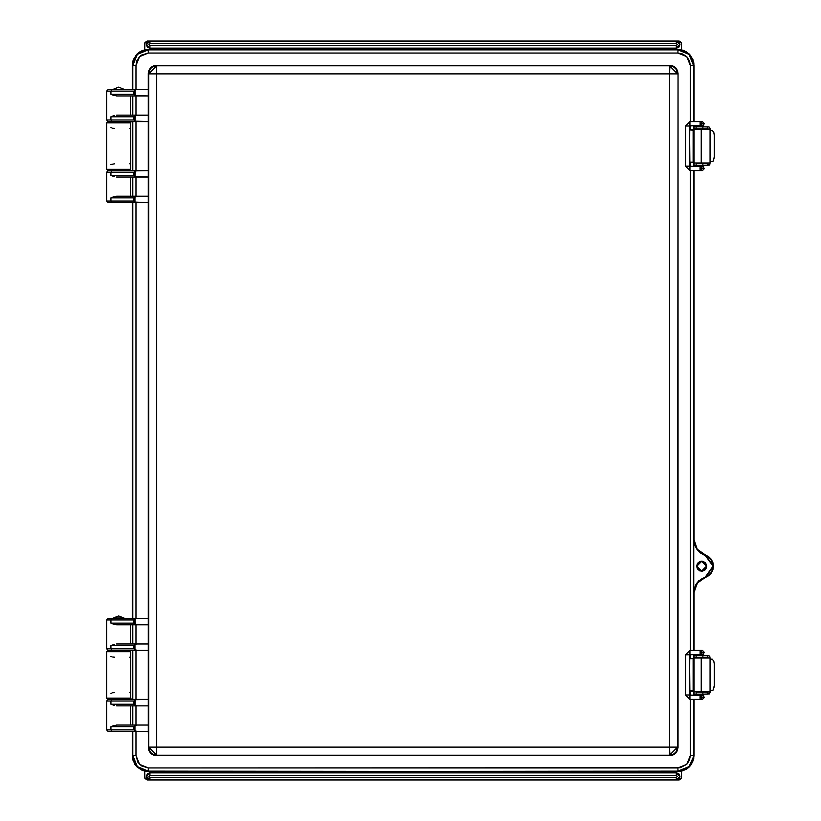 <?xml version="1.0" encoding="UTF-8"?>
<svg xmlns="http://www.w3.org/2000/svg" width="821" height="821" viewBox="0 0 821 821"><rect width="100%" height="100%" fill="white"/><g stroke="black" fill="none" stroke-linecap="round" stroke-linejoin="round"><path stroke-width="1.23" d="M706.368 567.054L706.45 566.172L701.627 570.995L696.588 566.172L701.627 571.211L706.665 566.172L705.034 562.775L706.665 566.172L706.317 568.029L705.198 569.743L702.55 571.129L699.779 570.862L697.409 568.932L696.588 566.172L697.409 563.422L699.779 561.492L702.55 561.225L705.198 562.611L706.317 564.325L706.665 566.172L701.627 561.133L696.588 566.172L698.23 569.579L699.861 570.657L703.402 570.657L705.034 569.579L703.402 570.657L699.861 570.657L697.152 567.947L696.813 566.172L701.627 561.359L706.45 566.172L701.627 561.359L696.813 566.172L701.627 570.995L706.45 566.172L706.368 565.3M694.012 65.444L694.012 121.621L694.012 65.444L689.301 54.094L677.961 49.393L683.862 50.522L689.301 54.094L692.883 59.533L694.012 65.444L688.983 54.412L677.961 49.845L148.334 49.845L137.312 54.412L132.745 65.444L132.745 89.52L132.294 65.444L133.413 59.533L136.994 54.094L139.56 52.01L142.433 50.522L148.334 49.393L677.961 49.393L148.334 49.393L148.334 53.057L141.561 55.079L139.58 56.68L136.82 60.887L135.947 65.444L135.947 89.52L135.947 65.444L132.745 65.444L135.947 65.444L139.58 56.68L148.334 53.057L148.334 49.845L677.961 49.845L677.961 53.057L148.334 53.057L677.961 53.057L677.961 49.393L688.983 54.412L693.55 65.444L690.348 65.444L689.476 60.887L686.715 56.68L682.518 53.929L677.961 53.057L686.715 56.68L690.348 65.444L694.012 65.444L694.012 121.621L693.807 62.889L690.523 55.459L686.387 51.785L681.574 49.804L681.399 42.569L679.162 41.05L676.35 41.05L678.905 42.107L679.962 44.662L678.905 47.218L676.35 48.275L149.945 48.275L147.39 47.218L146.333 44.662L147.39 42.107L149.945 41.05L147.133 41.05L144.896 42.569L144.732 49.804L137.702 53.427L133.135 60.302L132.294 65.444L132.294 89.52L132.294 65.444L137.312 54.412L148.334 49.845L136.994 54.094L132.294 65.444L132.294 89.52L132.294 65.444L135.773 55.459L144.732 49.804L144.732 43.462L147.133 41.05L149.945 41.05L146.518 44.662L149.945 48.09L149.945 45.678L148.919 44.662L149.945 43.636L149.945 41.235L149.945 43.636L676.35 43.636L677.376 44.662L676.35 45.678L149.945 45.678L149.945 48.09L676.35 48.09L676.35 45.678L676.35 48.09L679.778 44.662L676.35 41.235L676.35 43.636L676.35 41.235L149.945 41.235L676.35 41.05L149.945 41.05L146.333 44.662L149.945 48.275L146.518 44.662L149.945 41.05L676.35 41.05L679.778 44.662L676.35 48.09L149.945 48.275L676.35 48.275L679.962 44.662L676.35 41.05L679.162 41.05L681.574 43.462L681.574 49.804L690.523 55.459L694.012 65.444M694.012 125.634L694.012 166.55L694.012 125.634L694.012 129.236L701.226 129.236L701.226 162.938L694.012 162.938L694.012 166.55L694.012 162.938L710.052 162.938L701.226 162.938L701.226 129.236L710.052 129.236L694.012 129.236L694.012 125.634M694.012 170.563L694.012 539.808L694.761 544.662L697.091 549.27L700.775 552.902L708.359 556.679L711.027 559.317L712.72 562.652L713.264 566.172L712.72 569.692L711.027 573.037L708.359 575.665L700.775 579.452L697.091 583.084L694.761 587.692L694.012 592.546L694.012 650.437L694.002 589.909L695.603 585.075L698.702 580.888L708.225 575.49L710.842 572.904L712.505 569.63L713.038 566.172L711.817 561.03L709.631 558.044L700.693 553.108L696.978 549.495L694.597 544.887L693.786 540.033L693.786 592.321L697.091 583.084L705.167 577.255L696.978 582.859L693.786 592.321L693.786 540.033L696.978 549.495L705.167 555.088L697.091 549.27L693.786 540.033L694.012 170.563L694.012 539.746L697.203 549.28L705.496 554.965L713.49 566.172L705.496 577.389L697.203 583.074L694.012 592.608L694.012 650.437L694.012 592.608L694.782 587.713L698.969 581.104L708.656 575.726L711.284 573.058L712.956 569.702L713.49 566.172L712.956 562.652L711.284 559.286L708.656 556.617L701.001 552.872L697.203 549.28L694.782 544.641L694.012 539.746L694.012 170.563M694.012 654.45L694.012 695.366L694.012 654.45L694.012 658.062L710.052 658.062L701.226 658.062L701.226 691.764L710.052 691.764L710.052 658.062L710.052 691.764L694.012 691.764L694.012 695.366L694.012 691.764L701.226 691.764L701.226 658.062L694.012 658.062L694.012 654.45M694.012 699.379L693.735 758.481L691.395 764.341L689.301 766.906L686.736 768.99L680.876 771.34L148.334 771.607L142.433 770.478L136.994 766.906L134.901 764.341L132.561 758.481L132.745 731.48L132.745 755.556L135.947 755.556L137.969 762.34L141.561 765.921L148.334 767.943L680.209 767.738L686.715 764.32L689.476 760.113L690.348 755.556L693.55 755.556L693.55 699.379L693.55 755.556L690.348 755.556L690.348 699.379L690.348 755.556L686.715 764.32L677.961 767.943L677.961 771.155L688.983 766.588L694.012 755.556L694.012 699.379L694.012 755.556L688.983 766.588L677.961 771.155L677.961 767.943L148.334 767.943L148.334 771.155L677.961 771.607L689.301 766.906L694.012 755.556L694.012 699.379M132.294 699.379L132.294 650.437L132.294 699.379L122.657 698.979L132.294 698.979L129.882 698.979L130.683 698.178L130.683 651.638L129.882 650.837L107.418 650.837L132.294 650.437L129.882 650.837L130.683 651.638L106.607 651.638L130.683 651.638L130.683 698.178L106.607 698.178L130.683 698.178L129.882 698.979L107.418 698.979L132.294 699.379M132.294 618.336L132.294 202.664L132.294 618.336M132.294 170.563L132.294 121.621L132.294 170.563L129.882 170.163L130.683 169.362L106.607 169.362L130.683 169.362L130.683 122.822L129.882 122.021L107.418 122.021L132.294 121.621L129.882 122.021L130.683 122.822L106.607 122.822L130.683 122.822L130.631 169.649L107.418 170.163L132.294 170.563M698.23 562.765L699.861 561.697L703.402 561.697L699.861 561.697L698.23 562.775L697.152 564.407L696.896 567.054M693.55 129.687L689.548 129.8L690.348 129.8L690.348 125.634L690.348 129.8L693.55 129.687L693.55 125.634L693.55 129.687M689.548 129.923L693.17 130.077L689.548 129.923M689.548 162.26L689.712 130.077L689.548 162.26M692.575 162.414L689.548 162.384L693.55 162.486L689.712 162.106L693.17 162.106L693.17 130.077L693.293 162.455M690.348 162.384L690.348 166.55L690.348 162.384M690.348 170.563L690.348 650.437L690.348 170.563M690.348 654.45L690.348 658.616L693.55 658.514L693.55 654.45L693.55 658.514L689.548 658.616L690.348 658.616L690.348 654.45M693.55 650.437L693.55 170.563L693.55 650.437M693.55 166.55L693.55 162.486L693.55 166.55M689.548 658.74L693.55 658.514L689.548 658.74M689.548 691.077L689.712 658.894L689.548 691.077M692.575 691.231L689.548 691.2L693.55 691.313L689.712 690.923L693.17 690.923L693.17 658.894L693.293 691.272M690.348 691.2L690.348 695.366L690.348 691.2M693.55 695.366L693.55 691.313L693.55 695.366M705.106 555.304L713.038 566.172L705.167 577.255L713.264 566.172L705.106 555.304M116.541 196.25L136.85 196.25L116.541 196.25L110.907 197.851L133.905 197.851L136.584 196.25L148.519 196.25L135.321 196.578L133.905 197.851L133.905 201.063L134.931 202.089L134.931 196.814L134.931 202.089L133.905 201.063L110.907 201.063L111.943 202.664L136.85 202.664L134.931 202.089L148.519 202.664L148.519 196.25L148.519 202.664L111.943 202.664L110.907 201.063L106.607 201.063L110.907 201.063L110.907 197.851L113.78 196.712M108.218 202.664L111.943 202.664L108.218 202.664L106.607 201.063L106.607 172.174L110.907 172.174L106.607 172.174L108.218 170.563L111.943 170.563L108.218 170.563M130.436 196.25L130.436 176.987L130.436 196.25M114.376 176.689L110.907 175.376L110.907 172.174L111.943 170.563L110.907 172.174L133.905 172.174L133.905 175.376L134.931 176.412L134.931 171.137L133.905 172.174L136.85 170.563L111.943 170.563L148.519 170.563L135.321 170.901L134.931 176.412L133.905 175.376L110.907 175.376L114.376 176.689M110.907 201.063L133.905 201.063L133.905 197.851L110.907 197.851L110.907 201.063M116.531 176.987L136.85 176.987L134.931 176.412L148.519 176.987L148.519 170.563L148.519 176.987L116.541 176.987M132.376 196.25L132.376 176.987L132.376 196.25M132.745 196.25L132.745 176.987L132.745 196.25M135.947 196.25L135.947 176.987L135.947 196.25M148.293 196.25L148.293 176.987L148.293 196.25M133.905 172.174L110.907 172.174L110.907 175.376L133.905 175.376L133.905 172.174M148.293 170.563L148.293 121.621L148.293 170.563M135.947 121.621L135.947 170.563L135.947 121.621M135.947 202.664L135.947 618.336L135.947 202.664M148.293 618.336L148.293 202.664L148.293 618.336M132.745 121.621L132.745 170.563L132.745 121.621M132.745 202.664L132.745 618.336L132.745 202.664M113.698 95.452L110.907 94.333L110.907 91.121L106.607 91.121L110.907 91.121L111.943 89.52L136.85 89.52L111.943 89.52L110.907 91.121L133.905 91.121L136.317 89.551L148.519 89.52L135.793 89.674L133.905 91.121L133.905 94.333L110.907 94.333L116.541 95.934L136.85 95.934L133.905 94.333L134.931 95.369L134.931 90.094L135.321 95.605L148.519 95.934L148.519 89.52L148.519 95.934L116.541 95.934M111.943 89.52L108.218 89.52L111.943 89.52M133.905 116.798L133.905 120.01L134.931 121.046L134.931 115.771L133.905 116.798L136.85 115.197L116.531 115.197L148.519 115.197L135.321 115.535L134.931 121.046L133.905 120.01L106.607 120.01L110.907 120.01L111.943 121.621L110.907 120.01L110.907 116.798L133.905 116.798L110.907 116.798L113.514 115.74L110.907 116.798L110.907 120.01L133.905 120.01L133.905 116.798M129.082 121.621L122.657 121.621M108.218 121.621L136.85 121.621L134.931 121.046L148.519 121.621L148.519 115.197L148.519 121.621L108.218 121.621L106.607 120.01L106.607 91.121L108.218 89.52M114.376 115.494L113.514 115.74L114.376 115.494M130.436 115.197L130.436 95.934L130.436 115.197M132.376 115.197L132.376 95.934L132.376 115.197M132.745 115.197L132.745 95.934L132.745 115.197M135.947 115.197L135.947 95.934L135.947 115.197M148.293 115.197L148.293 95.934L148.293 115.197M133.905 91.121L110.907 91.121L110.907 94.333L133.905 94.333L133.905 91.121M148.519 618.336L148.519 624.75L148.519 618.336L111.943 618.336L110.907 619.937L133.905 619.937L136.317 618.377L148.519 618.336M148.293 624.75L148.293 644.013L148.293 624.75M148.519 644.013L148.519 650.437L148.519 644.013L116.531 644.013L148.519 644.013M148.293 650.437L148.293 699.379L148.293 650.437M116.541 725.066L136.85 725.066L134.931 725.631L134.931 730.906L136.85 731.48L108.218 731.48L111.943 731.48L110.907 729.879L111.943 731.48L136.85 731.48L133.905 729.879L134.931 730.906L134.931 725.631L133.905 726.667L136.85 725.066L116.541 725.066L110.907 726.667L133.905 726.667L133.905 729.879L106.607 729.879L106.607 700.99L108.218 699.379L111.943 699.379L110.907 700.99L106.607 700.99L110.907 700.99L111.943 699.379L136.85 699.379L134.931 699.954L134.931 705.229L136.85 705.803L116.531 705.803L136.85 705.803L133.905 704.202L110.907 704.202L114.365 705.496L110.907 704.202L110.907 700.99L133.905 700.99L134.931 699.954L133.905 700.99L133.905 704.202L134.931 705.229L135.321 699.718L148.519 699.379L148.519 705.803L148.519 699.379L114.632 699.379M148.293 705.803L148.293 725.066L148.293 705.803M148.519 725.066L148.519 731.48L148.519 725.066L136.85 725.066L148.519 725.066M148.293 731.48L148.293 73.428L148.293 89.52L148.293 73.428L149.607 69.036L151.926 66.706L156.318 65.403L669.977 65.403L674.369 66.706L676.689 69.036L678.002 73.428L678.002 747.572L676.689 751.964L674.369 754.294L669.977 755.597L156.318 755.597L151.926 754.294L148.858 750.527L148.293 731.48M690.348 121.621L690.348 65.444L690.348 121.621M135.947 731.48L135.947 755.556L135.947 731.48M115.063 624.607L136.85 624.75L133.905 623.149L110.907 623.149L114.129 624.391M113.77 624.288L110.907 623.149L133.905 623.149L133.905 619.937L133.905 623.149L134.931 624.186L134.931 618.911L133.905 619.937L110.907 619.937L111.943 618.336L108.218 618.336L136.85 618.336L134.931 618.911L135.321 624.422L148.519 624.75L116.541 624.75M108.218 650.437L106.607 648.826L110.907 648.826L110.907 645.624L114.386 644.311L110.907 645.624L133.905 645.624L134.931 644.588L134.931 649.863L136.85 650.437L111.943 650.437L136.85 650.437L133.905 648.826L134.931 649.863L134.931 644.588L133.905 645.624L133.905 648.826L110.907 648.826L111.943 650.437L108.218 650.437L111.943 650.437L110.907 648.826L106.607 648.826L106.607 619.937L110.907 619.937L106.607 619.937L108.218 618.336M134.931 644.588L136.85 644.013L134.931 644.588M130.436 644.013L130.436 624.75L130.436 644.013M110.907 623.149L110.907 619.937L110.907 623.149M110.907 648.826L133.905 648.826L133.905 645.624L110.907 645.624L110.907 648.826M132.376 644.013L132.376 624.75L132.376 644.013M132.745 644.013L132.745 624.75L132.745 644.013M135.947 644.013L135.947 624.75L135.947 644.013M136.85 650.437L148.519 650.437L136.85 650.437M132.745 699.379L132.745 650.437L132.745 699.379M135.947 699.379L135.947 650.437L135.947 699.379M108.218 731.48L106.607 729.879L110.907 729.879L110.907 726.667L113.791 725.528M130.436 725.066L130.436 705.803L130.436 725.066M110.907 729.879L133.905 729.879L133.905 726.667L110.907 726.667L110.907 729.879M136.85 705.803L148.519 705.803L136.85 705.803M132.376 725.066L132.376 705.803L132.376 725.066M132.745 725.066L132.745 705.803L132.745 725.066M135.947 725.066L135.947 705.803L135.947 725.066M136.85 731.48L148.519 731.48L136.85 731.48M133.905 700.99L110.907 700.99L110.907 704.202L133.905 704.202L133.905 700.99M135.947 755.556L132.745 755.556L137.312 766.588L148.334 771.155L148.334 767.943L139.58 764.32L135.947 755.556M693.55 121.621L693.55 65.444L693.55 121.621M677.961 771.155L148.334 771.607L677.961 771.155M148.334 771.155L137.312 766.588L132.294 755.556L136.994 766.906L148.334 771.155M669.977 755.597L672.933 755.033L675.652 753.247L677.438 750.527L677.582 747.151L669.556 755.176L669.977 755.597L669.556 747.151L156.739 747.151L156.739 755.176L669.556 755.176L673.949 753.863L676.268 751.543L677.582 747.151L678.002 747.572L678.002 73.428L677.582 747.151L678.002 73.428L677.438 70.473L675.652 67.753L672.933 65.967L669.556 65.824L677.582 73.849L669.556 73.849L669.977 65.403L156.318 65.403L669.556 65.824L156.739 65.824L156.739 73.849L148.724 73.849L148.724 747.151L156.739 747.151L156.739 73.849L669.556 73.849L669.556 747.151L677.582 747.151L669.556 747.151L669.556 755.176L156.739 755.176L156.739 747.151L148.724 747.151L149.278 750.107L151.074 752.826L153.794 754.612L156.739 755.176L148.724 747.151L148.858 750.527L150.643 753.247L153.363 755.033L156.318 755.597L669.977 755.597M156.739 73.849L156.739 65.824L153.794 66.388L151.074 68.174L149.278 70.893L148.724 73.849L156.739 73.849L156.739 747.151L669.556 747.151L669.556 73.849L677.582 73.849L676.268 69.457L673.949 67.137L669.556 65.824L669.556 73.849L156.739 73.849M156.318 65.403L153.363 65.967L150.643 67.753L148.858 70.473L148.724 73.849L156.739 65.824L156.318 65.403M710.052 162.938L710.052 129.236L710.052 162.938M706.45 566.172L705.034 569.579M696.896 565.3L698.23 562.775M114.632 657.252L112.713 656.985M111.759 656.728L110.907 656.451M110.907 693.365L111.759 693.088M112.713 692.832L114.632 692.565M129.677 692.565L130.436 692.565L130.436 657.252L129.677 657.252M132.294 755.556L132.294 731.48L132.294 755.556L133.135 760.698L137.702 767.573L144.732 771.196L144.896 778.431L147.133 779.95L149.945 779.95L147.39 778.893L146.333 776.338L147.39 773.782L149.945 772.725L676.35 772.725L678.905 773.782L679.962 776.338L678.905 778.893L676.35 779.95L679.162 779.95L681.399 778.431L681.574 771.196L686.387 769.215L690.523 765.541L693.16 760.698L694.012 755.556L690.523 765.541L681.574 771.196L681.574 777.538L679.162 779.95L676.35 779.95L679.778 776.338L676.35 772.91L149.945 772.91L146.518 776.338L149.945 779.765L149.945 777.364L148.919 776.338L149.945 775.322L149.945 772.91L149.945 775.322L676.35 775.322L676.35 772.91L676.35 775.322L677.376 776.338L676.35 777.364L676.35 779.765L676.35 777.364L149.945 777.364L149.945 779.765L676.35 779.765L149.945 779.95L676.35 779.95L679.962 776.338L676.35 772.725L149.945 772.725L146.333 776.338L149.945 779.95L146.518 776.338L149.945 772.725L676.35 772.725L679.778 776.338L676.35 779.95L147.133 779.95L144.732 777.538L144.732 771.196L135.773 765.541L132.294 755.556M110.907 164.549L114.632 163.748M114.632 128.435L112.713 128.168M111.759 127.912L110.907 127.635M129.677 163.748L130.436 163.748L130.436 128.435L129.677 128.435M703.402 561.697L705.034 562.775M149.945 43.636L148.919 44.662L149.945 45.678L676.35 45.678L677.376 44.662L676.35 43.636L149.945 43.636M149.945 775.322L148.919 776.338L149.945 777.364L676.35 777.364L677.376 776.338L676.35 775.322L149.945 775.322M118.645 89.243L123.992 89.243L118.645 87.108L113.308 89.243L118.645 89.243L113.267 89.417L118.645 87.108L123.992 89.243L118.645 89.243M118.645 618.059L123.992 618.059L118.645 615.924L113.308 618.059L118.645 618.059L113.267 618.234L118.645 615.924L123.992 618.059L118.645 618.059M696.146 655.651L694.012 655.651L696.146 655.651L696.146 657.58L696.146 655.651L702.838 655.651L696.146 655.651M708.451 655.651L702.838 655.651L702.838 657.58L708.133 657.58L694.012 657.58L702.838 657.58L702.838 655.651L709.046 655.763L710.052 657.252L709.59 656.123M696.146 692.247L708.133 692.247L696.146 692.247L696.146 694.166L696.146 692.247M709.59 693.694L710.052 692.565L707.651 694.166L707.651 692.247L707.651 694.166L694.012 694.166L702.838 694.166L702.838 692.247L702.838 694.166L709.334 693.909M710.144 659.181L710.144 690.635L710.144 659.181L712.248 659.181L710.144 659.181M710.052 690.635L713.038 690.184L714.352 685.381L714.352 664.435L713.767 661.059L712.248 659.181L713.767 661.059L714.239 663.235L714.239 686.582L713.038 690.184L710.052 690.635M707.651 657.58L707.651 655.651L707.651 657.58M696.146 126.834L694.012 126.834L696.146 126.834L696.146 128.753L696.146 126.834L702.838 126.834L696.146 126.834M708.451 126.834L702.838 126.834L702.838 128.753L708.133 128.753L694.012 128.753L702.838 128.753L702.838 126.834L709.046 126.947L710.052 128.435L709.59 127.306M696.146 163.42L708.133 163.42L696.146 163.42L696.146 165.349L696.146 163.42M709.59 164.877L710.052 163.748L707.651 165.349L707.651 163.42L707.651 165.349L694.012 165.349L702.838 165.349L702.838 163.42L702.838 165.349L709.334 165.093M710.144 130.365L710.144 161.819L710.144 130.365L712.248 130.365L710.144 130.365M710.052 161.819L713.038 161.368L714.352 156.565L714.352 135.619L713.767 132.243L712.248 130.365L713.767 132.243L714.239 134.418L714.239 157.765L713.038 161.368L710.052 161.819M707.651 128.753L707.651 126.834L707.651 128.753M701.668 654.85L699.625 654.85L703.638 654.85L701.668 654.45L701.668 655.651L701.668 654.85M689.948 654.45L689.948 650.437L700.067 650.437L700.067 654.45L689.948 654.45L689.948 650.437L685.535 654.85L700.067 654.45L700.067 650.437L689.948 650.437L689.948 654.45L685.535 654.85L685.535 694.966L685.535 654.85L689.948 650.437L689.948 654.45M699.625 695.366L701.668 694.966L701.668 694.166L701.668 695.366L699.625 694.966L699.625 694.166M700.067 699.379L702.427 699.379L700.426 697.378L702.427 695.366L704.428 697.378L702.427 699.379L704.428 697.378L700.097 697.378L700.067 699.379L700.026 697.378L700.067 699.379L689.948 699.379L689.948 695.366L700.067 695.366L700.026 697.378L700.067 695.366L700.097 697.378L704.428 697.378L702.427 695.366L685.535 694.966L689.948 699.379L689.948 695.366L689.948 699.379L685.535 694.966L689.548 694.966L689.548 654.85L689.948 699.379L700.067 699.379L700.067 695.366M700.067 650.437L702.427 650.437L700.426 652.438L702.427 654.45L704.428 652.438L700.097 652.438L700.067 654.45L700.067 650.437L700.097 652.438L704.428 652.438L702.427 650.437L704.428 652.438L702.427 654.45L700.067 654.45M703.638 694.166L703.638 694.966L701.668 694.966L703.638 694.966L703.638 695.777M689.948 650.437L685.535 654.85L685.535 694.966L689.948 699.379M701.668 126.034L699.625 126.034L703.638 126.034L701.668 125.634L701.668 126.834L701.668 126.034M689.948 125.634L689.948 121.621L700.067 121.621L700.067 125.634L689.948 125.634L689.948 121.621L685.535 126.034L700.067 125.634L700.067 121.621L689.948 121.621L689.548 126.034L685.535 126.034L685.535 166.15L685.535 126.034L689.948 121.621L689.948 125.634M699.625 166.55L701.668 166.15L701.668 165.349L701.668 166.55L699.625 166.15L699.625 165.349M700.067 170.563L702.427 170.563L700.426 168.562L702.427 166.55L704.428 168.562L702.427 170.563L704.428 168.562L700.097 168.562L700.067 170.563L700.026 168.562L700.067 170.563L689.948 170.563L689.948 166.55L700.067 166.55L700.026 168.562L700.067 166.55L700.097 168.562L704.428 168.562L702.427 166.55L685.535 166.15L689.948 170.563L689.948 166.55L689.948 170.563L685.535 166.15L689.548 166.15L689.548 126.034L689.948 170.563L700.067 170.563L700.067 166.55M700.067 121.621L702.427 121.621L700.426 123.622L702.427 125.634L704.428 123.622L700.097 123.622L700.067 125.634L700.067 121.621L700.097 123.622L704.428 123.622L702.427 121.621L704.428 123.622L702.427 125.634L700.067 125.634M703.638 165.349L703.638 166.15L701.668 166.15L703.638 166.15L703.638 166.961M689.948 121.621L685.535 126.034L685.535 166.15L689.948 170.563M107.418 698.979L106.607 698.178L106.607 651.638L107.418 650.837M107.418 122.021L106.607 122.822L106.607 169.362L107.418 170.163M699.625 654.45L699.625 655.651M703.638 655.651L703.638 654.039M699.625 125.634L699.625 126.834M703.638 126.834L703.638 125.223"/></g></svg>
